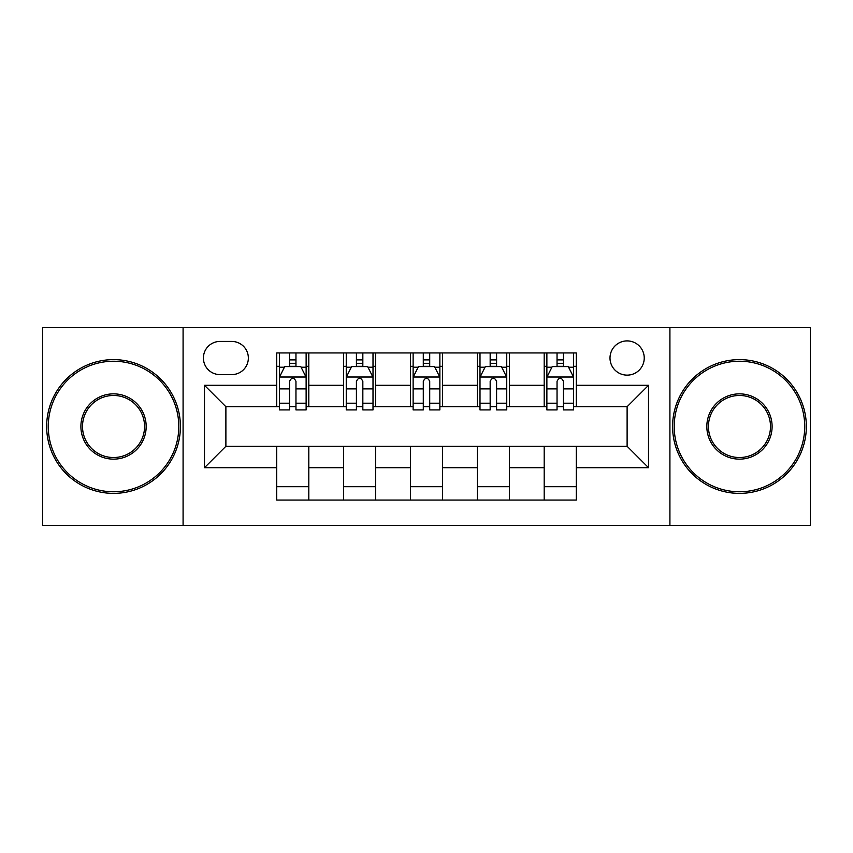 <?xml version="1.0" encoding="UTF-8"?>
<svg xmlns="http://www.w3.org/2000/svg" width="853" height="853" viewBox="0 0 853 853"><rect width="100%" height="100%" fill="white"/><g stroke="black" fill="none" stroke-linecap="round" stroke-linejoin="round"><path stroke-width="1.28" d="M627.115 340.901A17.124 17.124 0 0 0 610.002 358.025A17.124 17.124 0 0 0 627.115 375.139A17.124 17.124 0 0 0 644.239 358.025A17.124 17.124 0 0 0 627.115 340.901M669.914 525.469L810.35 525.469L810.35 327.531L669.914 327.531L669.914 525.469L183.086 525.469L183.086 327.531L42.65 327.531L42.65 525.469L183.086 525.469M219.999 374.606L231.771 374.606A16.58 16.58 0 0 0 248.351 358.025A16.58 16.58 0 0 0 231.771 341.435L219.999 341.435A16.58 16.58 0 0 0 203.409 358.025A16.58 16.58 0 0 0 219.999 374.606M669.914 327.531L183.086 327.531M276.703 467.689L204.485 467.689L204.485 385.311L276.703 385.311L276.703 406.71L225.885 406.71L225.885 446.29L276.703 446.29L276.703 500.061L576.297 500.061L576.297 446.29L627.115 446.29L627.115 406.71L576.297 406.71L576.297 385.311L648.515 385.311L648.515 467.689L576.297 467.689M576.297 385.311L576.297 352.939L276.703 352.939L276.703 385.311M544.193 352.939L544.193 406.71L546.869 406.71M557.041 406.71L563.46 406.71M573.621 406.71L576.297 406.71M544.193 406.71L506.746 406.71M477.328 352.939L477.328 406.71L479.994 406.71M490.166 406.71L496.585 406.71M477.328 406.71L439.871 406.71M410.453 352.939L410.453 406.71L413.129 406.71M423.291 406.71L429.709 406.71M410.453 406.71L373.006 406.71M343.578 352.939L343.578 406.71L346.254 406.71M356.415 406.71L362.834 406.71M343.578 406.71L306.131 406.71M276.703 406.71L279.379 406.71M289.54 406.71L295.959 406.71M276.703 446.29L308.807 446.29L308.807 500.061M576.297 446.29L308.807 446.29M308.807 352.939L308.807 406.71M276.703 366.31L279.379 366.31M289.54 366.31L295.959 366.31M306.131 366.31L308.807 366.31M276.703 486.69L308.807 486.69M343.578 446.29L343.578 500.061M375.672 352.939L375.672 406.71M343.578 366.31L346.254 366.31M356.415 366.31L362.834 366.31M373.006 366.31L375.672 366.31M375.672 446.29L375.672 500.061M343.578 486.69L375.672 486.69M410.453 446.29L410.453 500.061M442.547 446.29L442.547 500.061M410.453 486.69L442.547 486.69M442.547 352.939L442.547 406.71M410.453 366.31L413.129 366.31M423.291 366.31L429.709 366.31M439.871 366.31L442.547 366.31M477.328 446.29L477.328 500.061M509.422 446.29L509.422 500.061M477.328 486.69L509.422 486.69M509.422 352.939L509.422 406.71M477.328 366.31L479.994 366.31M490.166 366.31L496.585 366.31M506.746 366.31L509.422 366.31M544.193 446.29L544.193 500.061M544.193 486.69L576.297 486.69M544.193 366.31L546.869 366.31M557.041 366.31L563.46 366.31M573.621 366.31L576.297 366.31M225.885 406.71L204.485 385.311M225.885 446.29L204.485 467.689M648.515 385.311L627.115 406.71M648.515 467.689L627.115 446.29M295.959 359.891L289.54 359.891M306.131 403.213L295.959 403.213L295.959 409.92L306.131 409.92L306.131 377.282L300.778 366.577L284.731 366.577L279.379 377.282L279.379 409.92L289.54 409.92L289.54 403.213L279.379 403.213M279.379 377.282L279.379 352.939M306.131 377.282L306.131 352.939M289.54 366.577L289.54 352.939M295.959 352.939L295.959 366.577M295.959 403.213L295.959 381.291C293.827 377.175 291.683 377.175 289.54 381.291L289.54 403.213M362.834 359.891L356.415 359.891M373.006 403.213L362.834 403.213L362.834 409.92L373.006 409.92L373.006 377.282L367.654 366.577L351.607 366.577L346.254 377.282L346.254 409.92L356.415 409.92L356.415 403.213L346.254 403.213M346.254 377.282L346.254 352.939M373.006 377.282L373.006 352.939M356.415 366.577L356.415 352.939M362.834 352.939L362.834 366.577M362.834 403.213L362.834 381.291C360.702 377.175 358.559 377.175 356.415 381.291L356.415 403.213M429.709 359.891L423.291 359.891M439.871 403.213L429.709 403.213L429.709 409.92L439.871 409.92L439.871 377.282L434.529 366.577L418.471 366.577L413.129 377.282L413.129 409.92L423.291 409.92L423.291 403.213L413.129 403.213M413.129 377.282L413.129 352.939M439.871 377.282L439.871 352.939M423.291 366.577L423.291 352.939M429.709 352.939L429.709 366.577M429.709 403.213L429.709 381.291C427.577 377.175 425.434 377.175 423.291 381.291L423.291 403.213M496.585 359.891L490.166 359.891M506.746 403.213L496.585 403.213L496.585 409.92L506.746 409.92L506.746 377.282L501.393 366.577L485.346 366.577L479.994 377.282L479.994 409.92L490.166 409.92L490.166 403.213L479.994 403.213M479.994 377.282L479.994 352.939M506.746 377.282L506.746 352.939M490.166 366.577L490.166 352.939M496.585 352.939L496.585 366.577M496.585 403.213L496.585 381.291C494.441 377.175 492.309 377.175 490.166 381.291L490.166 403.213M563.46 359.891L557.041 359.891M573.621 403.213L563.46 403.213L563.46 409.92L573.621 409.92L573.621 377.282L568.269 366.577L552.222 366.577L546.869 377.282L546.869 409.92L557.041 409.92L557.041 403.213L546.869 403.213M546.869 377.282L546.869 352.939M573.621 377.282L573.621 352.939M557.041 366.577L557.041 352.939M563.46 352.939L563.46 366.577M563.46 403.213L563.46 381.291C561.317 377.175 559.173 377.175 557.041 381.291L557.041 403.213M113.534 361.235A65.265 65.265 0 0 0 48.269 426.5A65.265 65.265 0 0 0 113.534 491.765A65.265 65.265 0 0 0 178.799 426.5A65.265 65.265 0 0 0 113.534 361.235M113.534 493.375A66.875 66.875 0 0 1 46.659 426.5A66.875 66.875 0 0 1 113.534 359.625A66.875 66.875 0 0 1 180.409 426.5A66.875 66.875 0 0 1 113.534 493.375M113.534 393.862A32.638 32.638 0 0 1 146.172 426.5A32.638 32.638 0 0 1 113.534 459.138A32.638 32.638 0 0 1 80.896 426.5A32.638 32.638 0 0 1 113.534 393.862M113.534 457.528A31.028 31.028 0 0 0 144.562 426.5A31.028 31.028 0 0 0 113.534 395.472A31.028 31.028 0 0 0 82.506 426.5A31.028 31.028 0 0 0 113.534 457.528M739.466 361.235A65.265 65.265 0 0 0 674.201 426.5A65.265 65.265 0 0 0 739.466 491.765A65.265 65.265 0 0 0 804.731 426.5A65.265 65.265 0 0 0 739.466 361.235M739.466 493.375A66.875 66.875 0 0 1 672.59 426.5A66.875 66.875 0 0 1 739.466 359.625A66.875 66.875 0 0 1 806.341 426.5A66.875 66.875 0 0 1 739.466 493.375M739.466 393.862A32.638 32.638 0 0 1 772.104 426.5A32.638 32.638 0 0 1 739.466 459.138A32.638 32.638 0 0 1 706.828 426.5A32.638 32.638 0 0 1 739.466 393.862M739.466 457.528A31.028 31.028 0 0 0 770.494 426.5A31.028 31.028 0 0 0 739.466 395.472A31.028 31.028 0 0 0 708.438 426.5A31.028 31.028 0 0 0 739.466 457.528M343.578 467.689L308.807 467.689M343.578 385.311L308.807 385.311M410.453 385.311L375.672 385.311M410.453 467.689L375.672 467.689M477.328 385.311L442.547 385.311M477.328 467.689L442.547 467.689M544.193 385.311L509.422 385.311M544.193 467.689L509.422 467.689M305.992 377.015L279.517 377.015M279.379 367.227L284.412 367.227M301.098 367.227L306.131 367.227M289.54 388.872L279.379 388.872M306.131 388.872L295.959 388.872M295.959 363.303L289.54 363.303M372.868 377.015L346.382 377.015M346.254 367.227L351.287 367.227M367.974 367.227L373.006 367.227M356.415 388.872L346.254 388.872M373.006 388.872L362.834 388.872M362.834 363.303L356.415 363.303M439.743 377.015L413.257 377.015M413.129 367.227L418.151 367.227M434.849 367.227L439.871 367.227M423.291 388.872L413.129 388.872M439.871 388.872L429.709 388.872M429.709 363.303L423.291 363.303M506.618 377.015L480.132 377.015M479.994 367.227L485.026 367.227M501.713 367.227L506.746 367.227M490.166 388.872L479.994 388.872M506.746 388.872L496.585 388.872M496.585 363.303L490.166 363.303M573.483 377.015L547.008 377.015M546.869 367.227L551.902 367.227M568.588 367.227L573.621 367.227M557.041 388.872L546.869 388.872M573.621 388.872L563.46 388.872M563.46 363.303L557.041 363.303"/></g></svg>
